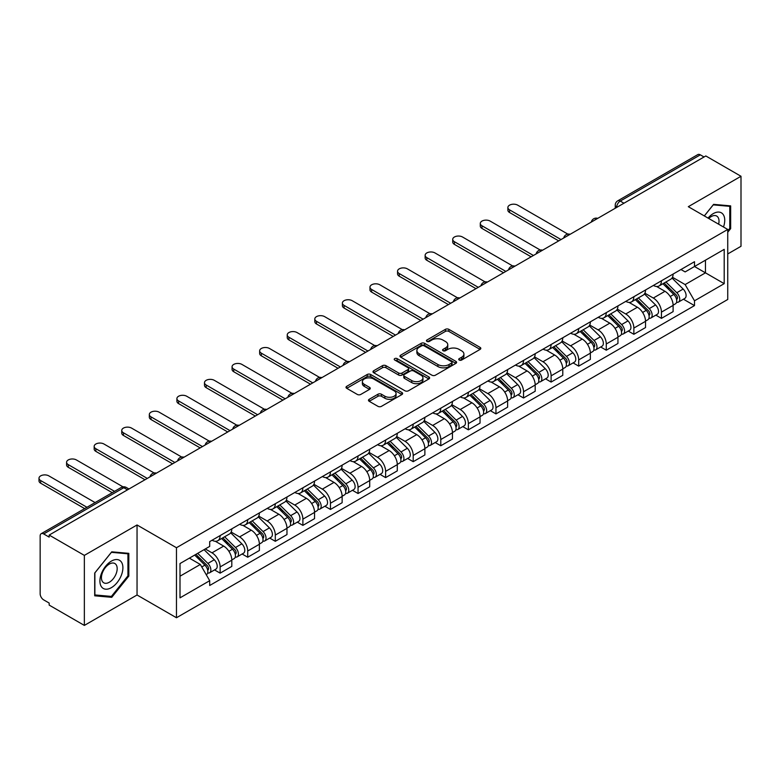 <?xml version="1.0" encoding="UTF-8"?>
<svg xmlns="http://www.w3.org/2000/svg" width="780" height="780" viewBox="0 0 780 780"><rect width="100%" height="100%" fill="white"/><g stroke="black" fill="none" stroke-linecap="round" stroke-linejoin="round"><path stroke-width="1.17" d="M459.225 360.038A1.716 0.994 0 0 0 461.653 360.038L480.09 349.391A2.457 1.414 0 0 0 480.811 348.397A2.457 1.414 0 0 0 480.09 347.392L448.861 329.355A2.457 1.414 0 0 0 445.39 329.355L426.943 340.002A1.716 0.994 0 0 0 426.445 340.704A1.716 0.994 0 0 0 426.943 341.406A1.716 0.994 0 0 0 429.38 341.406L431.759 340.031A7.859 4.534 0 0 1 442.874 340.031L445.477 341.533A7.859 4.534 0 0 1 447.769 344.74A7.859 4.534 0 0 1 445.477 347.939L443.089 349.323A1.716 0.994 0 0 0 442.582 350.025A1.716 0.994 0 0 0 443.089 350.727A1.716 0.994 0 0 0 445.517 350.727L447.905 349.343A7.859 4.534 0 0 1 459.01 349.343L461.614 350.844A7.859 4.534 0 0 1 463.915 354.052A7.859 4.534 0 0 1 461.614 357.26L459.225 358.634A1.716 0.994 0 0 0 458.728 359.336A1.716 0.994 0 0 0 459.225 360.038L459.225 358.634M369.203 399.292A2.457 1.414 0 0 0 368.482 400.296A2.457 1.414 0 0 0 369.203 401.3L377.969 406.351A2.457 1.414 0 0 0 381.44 406.351L401.915 394.534A2.457 1.414 0 0 0 402.636 393.529A2.457 1.414 0 0 0 401.915 392.525L370.675 374.498A2.457 1.414 0 0 0 367.204 374.498L346.729 386.315A2.457 1.414 0 0 0 346.008 387.319A2.457 1.414 0 0 0 346.729 388.323L357.308 394.436A2.457 1.414 0 0 0 360.779 394.436L369.544 389.376A2.457 1.414 0 0 0 370.266 388.372A2.457 1.414 0 0 0 369.544 387.368L364.299 384.335A6.562 3.793 0 0 1 362.378 381.654A6.562 3.793 0 0 1 366.424 378.154A6.562 3.793 0 0 1 373.581 378.973L394.144 390.848A6.562 3.793 0 0 1 396.074 393.529A6.562 3.793 0 0 1 392.018 397.03A6.562 3.793 0 0 1 384.862 396.211L381.44 394.231A2.457 1.414 0 0 0 377.969 394.231L369.203 399.292L369.203 401.3M176.465 547.726L137.046 524.969L84.357 555.389L49.169 535.07L705.812 155.961L741 176.27L688.311 206.69L727.74 229.457L176.465 547.726L176.465 617.75L727.74 299.481L727.74 229.457M431.935 375.2A2.457 1.414 0 0 0 435.406 375.2L455.881 363.373A2.457 1.414 0 0 0 456.602 362.369A2.457 1.414 0 0 0 455.881 361.364L424.651 343.337A2.457 1.414 0 0 0 421.18 343.337L400.696 355.154A2.457 1.414 0 0 0 399.984 356.158A2.457 1.414 0 0 0 400.696 357.162L431.935 375.2M395.401 360.409A1.716 0.994 0 0 1 397.137 360.652L397.137 358.615L428.902 376.945A2.457 1.414 0 0 1 429.614 377.949A2.457 1.414 0 0 1 428.902 378.953L408.418 390.78A2.457 1.414 0 0 1 404.947 390.78L373.708 372.743L373.708 370.734A2.457 1.414 0 0 0 372.996 371.738A2.457 1.414 0 0 0 373.708 372.743M373.708 370.734L382.473 365.674A2.457 1.414 0 0 1 385.944 365.674L398.619 372.986A2.457 1.414 0 0 0 402.09 372.986L407.901 369.632A2.457 1.414 0 0 0 408.623 368.628A2.457 1.414 0 0 0 407.901 367.633L394.709 360.019A1.716 0.994 0 0 1 394.212 359.317A1.716 0.994 0 0 1 395.265 358.4A1.716 0.994 0 0 1 397.137 358.615M84.357 555.389L84.357 625.414L49.169 605.095L49.169 603.057L43.69 599.888A5.002 2.886 -120 0 1 40.151 593.765L40.151 535.987A5.002 2.886 -120 0 1 41.194 533.705L121.28 487.461A5.002 2.886 60 0 1 123.786 487.705L43.69 533.949A5.002 2.886 -120 0 0 41.194 533.705M727.74 253.958L741 246.295L741 176.27M84.357 625.414L137.046 594.994L176.465 617.75M49.169 535.07L49.169 537.118L43.69 533.949M623.961 203.219L620.246 201.074A5.002 2.886 60 0 0 617.74 200.83L697.837 154.586A5.002 2.886 60 0 1 700.333 154.84L620.246 201.074A5.002 2.886 120 0 0 616.707 207.207L616.707 207.412M704.048 156.985L700.333 154.84M661.44 280.8A11.505 6.64 60 0 1 659.061 285.968L670.722 279.23A11.505 6.64 -120 0 0 673.111 274.063M644.875 293.183L653.308 298.048A11.505 6.64 60 0 1 661.44 312.136L673.111 305.399A11.505 6.64 -120 0 0 664.979 291.31L656.624 286.494M673.111 305.399L673.111 311.63L661.44 318.367L655.843 315.13M659.061 285.968A11.505 6.64 60 0 1 653.396 285.441M661.44 312.136L661.44 318.367M633.857 296.722A11.505 6.64 60 0 1 631.478 301.889L643.149 295.152A11.505 6.64 -120 0 0 645.528 289.985M628.261 331.061L633.857 334.288L645.528 327.551L645.528 321.321A11.505 6.64 -120 0 0 637.396 307.242L629.041 302.416M631.478 301.889A11.505 6.64 60 0 1 625.813 301.373M617.292 309.114L625.726 313.979A11.505 6.64 60 0 1 633.857 328.058L633.857 334.288M606.274 312.644A11.505 6.64 60 0 1 603.895 317.811L615.566 311.074A11.505 6.64 -120 0 0 617.945 305.906M600.678 346.983L606.274 350.21L617.945 343.473L617.945 337.252A11.505 6.64 -120 0 0 609.814 323.164L601.458 318.337M603.895 317.811A11.505 6.64 60 0 1 598.231 317.294M589.719 325.036L598.143 329.901A11.505 6.64 60 0 1 606.274 343.99L606.274 350.21M578.692 328.575A11.505 6.64 60 0 1 576.313 333.733L587.983 326.995A11.505 6.64 -120 0 0 590.362 321.838M573.105 362.905L578.692 366.132L590.362 359.395L590.362 353.174A11.505 6.64 -120 0 0 582.231 339.085L573.875 334.259M576.313 333.733A11.505 6.64 60 0 1 570.648 333.216M562.136 340.957L570.56 345.823A11.505 6.64 60 0 1 578.692 359.911L578.692 366.132M551.109 344.497A11.505 6.64 60 0 1 548.73 349.654L560.401 342.917A11.505 6.64 -120 0 0 562.78 337.76M545.522 378.827L551.109 382.063L562.78 375.326L562.78 369.096A11.505 6.64 -120 0 0 554.648 355.007L546.302 350.191M548.73 349.654A11.505 6.64 60 0 1 543.065 349.138M534.553 356.879L542.977 361.744A11.505 6.64 60 0 1 551.109 375.833L551.109 382.063M523.536 360.418A11.505 6.64 60 0 1 521.147 365.586L532.818 358.849A11.505 6.64 -120 0 0 535.197 353.681M517.94 394.758L523.536 397.985L535.197 391.248L535.197 385.018A11.505 6.64 -120 0 0 527.066 370.929L518.719 366.113M521.147 365.586A11.505 6.64 60 0 1 515.492 365.06M506.971 372.801L515.404 377.666A11.505 6.64 60 0 1 523.536 391.755L523.536 397.985M495.953 376.34A11.505 6.64 60 0 1 493.565 381.508L505.235 374.77A11.505 6.64 -120 0 0 507.624 369.603M490.357 410.68L495.953 413.907L507.624 407.17L507.624 400.94A11.505 6.64 -120 0 0 499.483 386.86L491.137 382.034M493.565 381.508A11.505 6.64 60 0 1 487.909 380.991M479.388 388.732L487.822 393.598A11.505 6.64 60 0 1 495.953 407.677L495.953 413.907M468.37 392.272A11.505 6.64 60 0 1 465.991 397.43L477.652 390.692A11.505 6.64 -120 0 0 480.041 385.534M462.774 426.601L468.37 429.829L480.041 423.091L480.041 416.871A11.505 6.64 -120 0 0 471.91 402.782L463.554 397.956M465.991 397.43A11.505 6.64 60 0 1 460.327 396.913M451.805 404.654L460.239 409.519A11.505 6.64 60 0 1 468.37 423.608L468.37 429.829M440.788 408.194A11.505 6.64 60 0 1 438.409 413.351L450.079 406.614A11.505 6.64 -120 0 0 452.459 401.456M435.191 442.523L440.788 445.76L452.459 439.023L452.459 432.793A11.505 6.64 -120 0 0 444.327 418.704L435.971 413.887M438.409 413.351A11.505 6.64 60 0 1 432.744 412.834M424.232 420.576L432.656 425.441A11.505 6.64 60 0 1 440.788 439.53L440.788 445.76M413.205 424.115A11.505 6.64 60 0 1 410.826 429.283L422.497 422.546A11.505 6.64 -120 0 0 424.876 417.378M407.608 458.445L413.205 461.682L424.876 454.945L424.876 448.715A11.505 6.64 -120 0 0 416.744 434.626L408.389 429.809M410.826 429.283A11.505 6.64 60 0 1 405.161 428.756M396.649 436.498L405.073 441.363A11.505 6.64 60 0 1 413.205 455.452L413.205 461.682M385.622 440.037A11.505 6.64 60 0 1 383.243 445.204L394.914 438.467A11.505 6.64 -120 0 0 397.293 433.3M380.035 474.377L385.622 477.604L397.293 470.866L397.293 464.636A11.505 6.64 -120 0 0 389.161 450.557L380.806 445.731M383.243 445.204A11.505 6.64 60 0 1 377.578 444.688M369.067 452.419L377.491 457.294A11.505 6.64 60 0 1 385.622 471.373L385.622 477.604M358.049 455.959A11.505 6.64 60 0 1 355.66 461.126L367.331 454.389A11.505 6.64 -120 0 0 369.71 449.221M352.453 490.298L358.049 493.526L369.71 486.788L369.71 480.568A11.505 6.64 -120 0 0 361.579 466.479L353.233 461.653M355.66 461.126A11.505 6.64 60 0 1 350.005 460.61M341.484 468.351L349.908 473.216A11.505 6.64 60 0 1 358.049 487.305L358.049 493.526M330.466 471.89A11.505 6.64 60 0 1 328.078 477.048L339.748 470.311A11.505 6.64 -120 0 0 342.137 465.153M324.87 506.22L330.466 509.447L342.137 502.71L342.137 496.49A11.505 6.64 -120 0 0 333.996 482.401L325.65 477.575M328.078 477.048A11.505 6.64 60 0 1 322.423 476.531M313.901 484.273L322.335 489.138A11.505 6.64 60 0 1 330.466 503.227L330.466 509.447M302.884 487.812A11.505 6.64 60 0 1 300.505 492.97L312.166 486.232A11.505 6.64 -120 0 0 314.555 481.075M297.287 522.142L302.884 525.379L314.555 518.642L314.555 512.411A11.505 6.64 -120 0 0 306.423 498.322L298.067 493.506M300.505 492.97A11.505 6.64 60 0 1 294.84 492.453M286.319 500.194L294.752 505.06A11.505 6.64 60 0 1 302.884 519.149L302.884 525.379M275.301 503.734A11.505 6.64 60 0 1 272.922 508.901L284.593 502.164A11.505 6.64 -120 0 0 286.972 496.997M269.704 538.073L275.301 541.3L286.972 534.563L286.972 528.333A11.505 6.64 -120 0 0 278.84 514.244L270.485 509.428M272.922 508.901A11.505 6.64 60 0 1 267.257 508.375M258.745 516.116L267.169 520.981A11.505 6.64 60 0 1 275.301 535.07L275.301 541.3M247.718 519.655A11.505 6.64 60 0 1 245.339 524.823L257.01 518.086A11.505 6.64 -120 0 0 259.389 512.918M242.122 553.995L247.718 557.222L259.389 550.485L259.389 544.255A11.505 6.64 -120 0 0 251.257 530.176L242.902 525.35M245.339 524.823A11.505 6.64 60 0 1 239.674 524.306M231.163 532.048L239.587 536.913A11.505 6.64 60 0 1 247.718 550.992L247.718 557.222M220.136 535.587A11.505 6.64 60 0 1 217.756 540.745L229.427 534.008A11.505 6.64 -120 0 0 231.806 528.85M214.549 569.917L220.136 573.144L231.806 566.407L231.806 560.186A11.505 6.64 -120 0 0 223.675 546.097L215.319 541.271M217.756 540.745A11.505 6.64 60 0 1 212.092 540.228M205.286 548.954L212.004 552.835A11.505 6.64 60 0 1 220.136 566.923L220.136 573.144M680.979 269.519L685.133 271.918L724.201 249.356L705.461 260.179L705.461 272.834L685.133 284.573L672.457 277.261M180.005 576.206L200.333 564.466L209.703 580.7L180.005 597.85L180.005 563.55L209.703 546.4L209.703 541.603L694.502 261.709L694.502 266.506L724.201 283.657L694.502 300.807L685.133 284.573M724.201 249.356L724.201 283.657M209.703 580.7L209.703 585.497L694.502 305.604L694.502 300.807M727.74 232.264L730.655 228.628L730.655 205.881L713.593 204.36L704.301 215.923M137.046 524.969L137.046 594.994M94.702 595.803L111.755 597.324L128.817 576.098L128.817 553.351L111.755 551.831L94.702 573.047L94.702 595.803M200.333 564.466L189.374 558.139M683.426 299.208L694.502 305.604M729.778 228.121L730.655 228.628M109.96 596.281L111.755 597.324M127.939 575.591L128.817 576.098M459.917 360.282L461.614 359.297A7.859 4.534 0 0 0 463.915 356.099L463.915 354.052M447.769 344.74L447.769 346.778A7.859 4.534 0 0 1 445.477 349.986L443.771 350.961M480.061 349.411L448.861 331.393A2.457 1.414 0 0 0 445.39 331.393L427.635 341.65M455.881 361.364L455.881 363.373L424.651 345.374A2.457 1.414 0 0 0 421.18 345.374L400.735 357.181M451.542 363.07A1.716 0.994 0 0 0 452.049 362.369A1.716 0.994 0 0 0 451.542 361.666L424.125 345.842A1.716 0.994 0 0 0 421.697 345.842L419.182 347.295A7.859 4.534 0 0 0 416.881 350.493A7.859 4.534 0 0 0 419.182 353.701L437.921 364.523A7.859 4.534 0 0 0 449.026 364.523L451.542 363.07L451.542 365.108A1.716 0.994 0 0 0 452.049 364.416L452.049 362.369M416.881 350.493L416.881 352.54A7.859 4.534 0 0 0 419.182 355.748L419.182 353.701M451.542 365.108L449.026 366.561A7.859 4.534 0 0 1 437.921 366.561L419.182 355.748M373.747 372.762L382.473 367.721L382.473 365.674M408.623 368.628L408.623 370.675A2.457 1.414 0 0 1 407.901 371.68L402.09 375.034A2.457 1.414 0 0 1 398.619 375.034L385.944 367.721A2.457 1.414 0 0 0 382.473 367.721M397.137 360.652L428.863 378.973M411.762 380.581A6.562 3.793 0 0 0 418.918 381.401A6.562 3.793 0 0 0 422.965 377.9A6.562 3.793 0 0 0 421.044 375.219L413.8 371.036A2.457 1.414 0 0 0 410.329 371.036L404.518 374.39A2.457 1.414 0 0 0 403.796 375.394A2.457 1.414 0 0 0 404.518 376.399L411.762 380.581L411.762 382.619A6.562 3.793 0 0 0 418.918 383.448A6.562 3.793 0 0 0 422.965 379.938L422.965 377.9M403.796 375.394L403.796 377.432A2.457 1.414 0 0 0 404.518 378.436L404.518 376.399M411.762 382.619L404.518 378.436M396.074 393.529L396.074 395.567A6.562 3.793 0 0 1 392.018 399.077A6.562 3.793 0 0 1 384.862 398.248L381.44 396.269A2.457 1.414 0 0 0 377.969 396.269L369.232 401.31M362.378 381.654L362.378 383.702A6.562 3.793 0 0 0 364.299 386.383L364.299 384.335M369.515 389.395L364.299 386.383M401.915 392.525L401.915 394.534L370.675 376.535A2.457 1.414 0 0 0 367.204 376.535L346.759 388.343M662.922 283.735L673.793 294.45A6.25 3.607 60 0 1 675.441 303.82L673.101 305.165M665.087 285.87L669.698 288.532M567.84 234.107L517.696 205.159A5.753 3.325 -0 0 0 511.426 204.438A5.753 3.325 -0 0 0 507.877 207.509A5.753 3.325 -0 0 0 509.564 209.859L561.015 239.557M664.131 283.033L676.026 294.772A3.003 1.736 60 0 1 676.816 299.276A3.003 1.736 60 0 1 676.543 299.383M665.925 281.999L676.796 292.715A6.25 3.607 60 0 1 678.444 302.084A6.25 3.607 60 0 1 676.553 302.289M672.009 278.041L683.163 289.039A6.25 3.607 60 0 1 684.811 298.409L678.444 302.084M558.714 240.893L509.564 212.511A5.753 3.325 180 0 1 507.877 210.161L507.877 207.509M635.339 299.656L646.21 310.372A6.25 3.607 60 0 1 647.858 319.741L645.528 321.097M637.514 301.792L642.115 304.453M540.257 250.039L490.113 221.081A5.753 3.325 -0 0 0 483.853 220.37A5.753 3.325 -0 0 0 480.295 223.431A5.753 3.325 -0 0 0 481.981 225.781L533.432 255.489M636.548 298.954L648.443 310.694A3.003 1.736 60 0 1 649.233 315.198A3.003 1.736 60 0 1 648.96 315.305M638.352 297.921L649.213 308.636A6.25 3.607 60 0 1 650.861 318.006A6.25 3.607 60 0 1 648.97 318.211M644.426 293.962L655.58 304.96A6.25 3.607 60 0 1 657.228 314.34L650.861 318.006M531.131 256.815L481.981 228.433A5.753 3.325 180 0 1 480.295 226.083L480.295 223.431M607.757 315.578L618.628 326.293A6.25 3.607 60 0 1 620.275 335.673L617.945 337.019M609.931 317.714L614.533 320.375M512.675 265.96L462.54 237.013A5.753 3.325 -0 0 0 456.271 236.291A5.753 3.325 -0 0 0 452.722 239.362A5.753 3.325 -0 0 0 454.399 241.702L505.85 271.411M608.966 314.886L620.861 326.625A3.003 1.736 60 0 1 621.66 331.12A3.003 1.736 60 0 1 621.377 331.227M610.769 313.843L621.631 324.558A6.25 3.607 60 0 1 623.279 333.938A6.25 3.607 60 0 1 621.397 334.132M616.843 309.884L627.998 320.892A6.25 3.607 60 0 1 629.645 330.262L623.279 333.938M503.549 272.737L454.399 244.364A5.753 3.325 180 0 1 452.722 242.014L452.722 239.362M723.489 226.999A16.253 9.379 120 0 0 723.197 214.519A16.253 9.379 120 0 0 708.035 218.078M718.633 224.191A11.125 6.425 120 0 0 717.961 217.22A11.125 6.425 120 0 0 716.713 216.06A11.125 6.425 120 0 0 708.708 218.468M704.33 215.943L713.242 204.867L729.778 206.339L729.778 228.384L727.74 230.909M728.676 205.705L729.778 206.339M121.358 561.99A16.253 9.379 120 0 0 105.661 566.192A16.253 9.379 120 0 0 101.449 586.755A16.253 9.379 120 0 0 117.156 582.543A16.253 9.379 120 0 0 121.358 561.99M116.122 564.691A11.125 6.425 120 0 0 114.874 563.53A11.125 6.425 120 0 0 104.52 568.717A11.125 6.425 120 0 0 102.502 581.636A11.125 6.425 120 0 0 103.75 582.797A11.125 6.425 120 0 0 114.104 577.609A11.125 6.425 120 0 0 116.122 564.691M111.404 596.417L94.877 594.935L94.877 572.89L111.404 552.328L127.939 553.81L127.939 575.845L111.404 596.417M126.838 553.176L127.939 553.81M580.183 331.5L591.045 342.225A6.25 3.607 60 0 1 592.693 351.595L590.362 352.94M582.348 333.645L586.95 336.297M485.092 281.882L434.957 252.935A5.753 3.325 -0 0 0 428.688 252.213A5.753 3.325 -0 0 0 425.139 255.284A5.753 3.325 -0 0 0 426.826 257.634L478.267 287.332M581.383 330.808L593.288 342.547A3.003 1.736 60 0 1 594.077 347.041A3.003 1.736 60 0 1 593.804 347.149M583.187 329.764L594.048 340.49A6.25 3.607 60 0 1 595.696 349.859A6.25 3.607 60 0 1 593.814 350.064M589.261 325.816L600.415 336.814A6.25 3.607 60 0 1 602.062 346.183L595.696 349.859M475.976 288.659L426.826 260.286A5.753 3.325 180 0 1 425.139 257.936L425.139 255.284M552.601 347.422L563.462 358.147A6.25 3.607 60 0 1 565.11 367.517L562.78 368.862M554.765 349.567L559.367 352.219M457.519 297.804L407.375 268.856A5.753 3.325 -0 0 0 401.105 268.135A5.753 3.325 -0 0 0 397.556 271.206A5.753 3.325 -0 0 0 399.243 273.556L450.694 303.254M553.8 346.729L565.705 358.469A3.003 1.736 60 0 1 566.495 362.963A3.003 1.736 60 0 1 566.221 363.08M555.604 345.696L566.465 356.411A6.25 3.607 60 0 1 568.123 365.781A6.25 3.607 60 0 1 566.231 365.986M561.688 341.738L572.832 352.735A6.25 3.607 60 0 1 574.48 362.105L568.123 365.781M448.393 304.58L399.243 276.208A5.753 3.325 180 0 1 397.556 273.858L397.556 271.206M525.018 363.353L535.88 374.069A6.25 3.607 60 0 1 537.527 383.438L535.197 384.784M527.183 365.488L531.794 368.15M429.936 313.726L379.792 284.778A5.753 3.325 -0 0 0 373.523 284.066A5.753 3.325 -0 0 0 369.973 287.128A5.753 3.325 -0 0 0 371.66 289.477L423.111 319.176M526.227 362.651L538.122 374.39A3.003 1.736 60 0 1 538.912 378.895A3.003 1.736 60 0 1 538.639 379.002M528.021 361.618L538.892 372.333A6.25 3.607 60 0 1 540.54 381.703A6.25 3.607 60 0 1 538.649 381.907M534.105 357.659L545.249 368.657A6.25 3.607 60 0 1 546.907 378.027L540.54 381.703M420.81 320.512L371.66 292.13A5.753 3.325 180 0 1 369.973 289.78L369.973 287.128M497.435 379.275L508.297 389.99A6.25 3.607 60 0 1 509.954 399.37L507.614 400.715M499.6 381.41L504.212 384.072M402.353 329.657L352.209 300.709A5.753 3.325 -0 0 0 345.94 299.988A5.753 3.325 -0 0 0 342.391 303.049A5.753 3.325 -0 0 0 344.077 305.399L395.528 335.107M498.644 378.583L510.539 390.312A3.003 1.736 60 0 1 511.329 394.816A3.003 1.736 60 0 1 511.056 394.924M500.438 377.54L511.309 388.255A6.25 3.607 60 0 1 512.957 397.634A6.25 3.607 60 0 1 511.066 397.829M506.522 373.581L517.676 384.579A6.25 3.607 60 0 1 519.324 393.959L512.957 397.634M393.227 336.433L344.077 308.051A5.753 3.325 180 0 1 342.391 305.711L342.391 303.049M469.852 395.197L480.724 405.922A6.25 3.607 60 0 1 482.372 415.291L480.041 416.637M472.017 397.332L476.629 399.994M374.77 345.579L324.626 316.631A5.753 3.325 -0 0 0 318.367 315.91A5.753 3.325 -0 0 0 314.808 318.981A5.753 3.325 -0 0 0 316.495 321.321L367.945 351.029M471.061 394.505L482.956 406.244A3.003 1.736 60 0 1 483.746 410.738A3.003 1.736 60 0 1 483.473 410.845M472.856 393.461L483.727 404.186A6.25 3.607 60 0 1 485.374 413.556A6.25 3.607 60 0 1 483.483 413.751M478.94 389.503L490.094 400.51A6.25 3.607 60 0 1 491.741 409.88L485.374 413.556M365.644 352.355L316.495 323.983A5.753 3.325 180 0 1 314.808 321.633L314.808 318.981M442.27 411.119L453.141 421.844A6.25 3.607 60 0 1 454.789 431.213L452.459 432.559M444.444 413.264L449.046 415.915M347.188 361.501L297.043 332.553A5.753 3.325 -0 0 0 290.784 331.831A5.753 3.325 -0 0 0 287.235 334.903A5.753 3.325 -0 0 0 288.912 337.252L340.363 366.951M443.479 410.426L455.374 422.165A3.003 1.736 60 0 1 456.163 426.66A3.003 1.736 60 0 1 455.89 426.767M445.282 409.383L456.144 420.108A6.25 3.607 60 0 1 457.792 429.478A6.25 3.607 60 0 1 455.91 429.683M451.357 405.434L462.511 416.432A6.25 3.607 60 0 1 464.159 425.802L457.792 429.478M338.062 368.277L288.912 339.904A5.753 3.325 180 0 1 287.235 337.555L287.235 334.903M414.697 427.05L425.558 437.765A6.25 3.607 60 0 1 427.206 447.135L424.876 448.481M416.861 429.185L421.463 431.847M319.605 377.423L269.471 348.475A5.753 3.325 -0 0 0 263.201 347.753A5.753 3.325 -0 0 0 259.652 350.825A5.753 3.325 -0 0 0 261.339 353.174L312.78 382.873M415.896 426.348L427.791 438.087A3.003 1.736 60 0 1 428.59 442.591A3.003 1.736 60 0 1 428.317 442.699M417.7 425.315L428.561 436.03A6.25 3.607 60 0 1 430.209 445.399A6.25 3.607 60 0 1 428.327 445.604M423.774 421.356L434.928 432.354A6.25 3.607 60 0 1 436.576 441.724L430.209 445.399M310.489 384.199L261.339 355.826A5.753 3.325 180 0 1 259.652 353.476L259.652 350.825M387.114 442.972L397.976 453.687A6.25 3.607 60 0 1 399.623 463.057L397.293 464.412M389.279 445.107L393.88 447.769M292.022 393.354L241.888 364.397A5.753 3.325 -0 0 0 235.618 363.685A5.753 3.325 -0 0 0 232.07 366.746A5.753 3.325 -0 0 0 233.756 369.096L285.197 398.804M388.313 442.27L400.218 454.009A3.003 1.736 60 0 1 401.008 458.513A3.003 1.736 60 0 1 400.735 458.62M390.117 441.236L400.978 451.952A6.25 3.607 60 0 1 402.626 461.321A6.25 3.607 60 0 1 400.744 461.526M396.201 437.278L407.345 448.276A6.25 3.607 60 0 1 408.993 457.655L402.626 461.321M282.906 400.13L233.756 371.748A5.753 3.325 180 0 1 232.07 369.398L232.07 366.746M359.531 458.894L370.393 469.609A6.25 3.607 60 0 1 372.04 478.988L369.71 480.334M361.696 461.029L366.298 463.69M264.449 409.276L214.305 380.328A5.753 3.325 -0 0 0 208.036 379.606A5.753 3.325 -0 0 0 204.487 382.668A5.753 3.325 -0 0 0 206.173 385.018L257.624 414.726M360.731 458.201L372.635 469.94A3.003 1.736 60 0 1 373.425 474.435A3.003 1.736 60 0 1 373.152 474.542M362.534 457.158L373.406 467.873A6.25 3.607 60 0 1 375.053 477.253A6.25 3.607 60 0 1 373.162 477.448M368.618 453.2L379.762 464.207A6.25 3.607 60 0 1 381.41 473.577L375.053 477.253M255.323 416.052L206.173 387.67A5.753 3.325 180 0 1 204.487 385.33L204.487 382.668M331.948 474.815L342.81 485.54A6.25 3.607 60 0 1 344.468 494.91L342.127 496.255M334.113 476.95L338.725 479.612M236.867 425.197L186.722 396.25A5.753 3.325 -0 0 0 180.453 395.528A5.753 3.325 -0 0 0 176.904 398.599A5.753 3.325 -0 0 0 178.591 400.94L230.041 430.648M333.157 474.123L345.052 485.862A3.003 1.736 60 0 1 345.842 490.357A3.003 1.736 60 0 1 345.569 490.464M334.952 473.08L345.823 483.805A6.25 3.607 60 0 1 347.471 493.174A6.25 3.607 60 0 1 345.579 493.369M341.035 469.131L352.18 480.129A6.25 3.607 60 0 1 353.837 489.499L347.471 493.174M227.74 431.974L178.591 403.601A5.753 3.325 180 0 1 176.904 401.252L176.904 398.599M304.366 490.737L315.237 501.462A6.25 3.607 60 0 1 316.885 510.832L314.545 512.177M306.53 492.882L311.142 495.534M209.284 441.119L159.139 412.171A5.753 3.325 -0 0 0 152.87 411.45A5.753 3.325 -0 0 0 149.321 414.521A5.753 3.325 -0 0 0 151.008 416.871L202.459 446.569M305.575 490.045L317.47 501.784A3.003 1.736 60 0 1 318.26 506.278A3.003 1.736 60 0 1 317.986 506.395M307.369 489.002L318.24 499.726A6.25 3.607 60 0 1 319.888 509.096A6.25 3.607 60 0 1 317.996 509.301M313.453 485.053L324.607 496.051A6.25 3.607 60 0 1 326.255 505.421L319.888 509.096M200.158 447.895L151.008 419.523A5.753 3.325 180 0 1 149.321 417.173L149.321 414.521M276.783 506.668L287.654 517.384A6.25 3.607 60 0 1 289.302 526.754L286.972 528.099M278.957 508.804L283.559 511.466M181.701 457.041L131.557 428.093A5.753 3.325 -0 0 0 125.297 427.381A5.753 3.325 -0 0 0 121.748 430.443A5.753 3.325 -0 0 0 123.425 432.793L174.876 462.491M277.992 505.967L289.887 517.706A3.003 1.736 60 0 1 290.677 522.21A3.003 1.736 60 0 1 290.404 522.317M279.796 504.933L290.657 515.648A6.25 3.607 60 0 1 292.305 525.018A6.25 3.607 60 0 1 290.413 525.223M285.87 500.975L297.024 511.973A6.25 3.607 60 0 1 298.672 521.342L292.305 525.018M172.575 463.827L123.425 435.445A5.753 3.325 180 0 1 121.748 433.095L121.748 430.443M249.2 522.59L260.072 533.306A6.25 3.607 60 0 1 261.719 542.685L259.389 544.03M251.374 524.725L255.977 527.387M154.118 472.973L103.984 444.025A5.753 3.325 -0 0 0 97.715 443.303A5.753 3.325 -0 0 0 94.165 446.365A5.753 3.325 -0 0 0 95.843 448.715L147.293 478.423M250.409 521.898L262.304 533.627A3.003 1.736 60 0 1 263.104 538.132A3.003 1.736 60 0 1 262.831 538.239M252.213 520.855L263.075 531.57A6.25 3.607 60 0 1 264.722 540.95A6.25 3.607 60 0 1 262.84 541.144M258.287 516.896L269.441 527.894A6.25 3.607 60 0 1 271.089 537.274L264.722 540.95M145.002 479.749L95.843 451.366A5.753 3.325 180 0 1 94.165 449.026L94.165 446.365M221.627 538.512L232.489 549.237A6.25 3.607 60 0 1 234.136 558.607L231.806 559.952M223.792 540.647L228.394 543.309M123.006 486.847L76.401 459.947A5.753 3.325 -0 0 0 70.132 459.225A5.753 3.325 -0 0 0 66.583 462.296A5.753 3.325 -0 0 0 68.269 464.636L114.533 491.351M222.826 537.82L234.731 549.559A3.003 1.736 60 0 1 235.521 554.053A3.003 1.736 60 0 1 235.248 554.161M224.63 536.776L235.492 547.501A6.25 3.607 60 0 1 237.139 556.871A6.25 3.607 60 0 1 235.258 557.066M230.714 532.818L241.858 543.826A6.25 3.607 60 0 1 243.506 553.196L237.139 556.871M112.242 492.677L68.269 467.298A5.753 3.325 180 0 1 66.583 464.948L66.583 462.296M194.688 555.077L204.906 565.159A6.25 3.607 60 0 1 206.554 574.529L206.251 574.704M196.209 556.579L200.811 559.231M95.092 502.583L48.818 475.868A5.753 3.325 -0 0 0 42.549 475.147A5.753 3.325 -0 0 0 39 478.218A5.753 3.325 -0 0 0 40.687 480.568L86.96 507.283M195.897 554.375L207.149 565.481A3.003 1.736 60 0 1 207.938 569.975A3.003 1.736 60 0 1 207.665 570.082M197.691 553.342L207.909 563.423A6.25 3.607 60 0 1 209.566 572.793A6.25 3.607 60 0 1 207.675 572.998M204.058 549.666L214.276 559.748A6.25 3.607 60 0 1 215.923 569.117L209.566 572.793M84.659 508.609L40.687 483.22A5.753 3.325 180 0 1 39 480.87L39 478.218M616.883 207.304L616.707 207.207A5.002 2.886 0 0 1 615.245 205.159L615.245 208.25M247.718 550.992L259.389 544.255M275.301 535.07L286.972 528.333M302.884 519.149L314.555 512.411M330.466 503.227L342.137 496.49M358.049 487.305L369.71 480.568M385.622 471.373L397.293 464.636M413.205 455.452L424.876 448.715M440.788 439.53L452.459 432.793M468.37 423.608L480.041 416.871M495.953 407.677L507.624 400.94M523.536 391.755L535.197 385.018M551.109 375.833L562.78 369.096M578.692 359.911L590.362 353.174M606.274 343.99L617.945 337.252M633.857 328.058L645.528 321.321M220.136 566.923L231.806 560.186M212.004 552.835L223.675 546.097M239.587 536.913L251.257 530.176M267.169 520.981L278.84 514.244M294.752 505.06L306.423 498.322M322.335 489.138L333.996 482.401M349.908 473.216L361.579 466.479M377.491 457.294L389.161 450.557M405.073 441.363L416.744 434.626M432.656 425.441L444.327 418.704M460.239 409.519L471.91 402.782M487.822 393.598L499.483 386.86M515.404 377.666L527.066 370.929M542.977 361.744L554.648 355.007M570.56 345.823L582.231 339.085M598.143 329.901L609.814 323.164M625.726 313.979L637.396 307.242M653.308 298.048L664.979 291.31M597.304 218.614A5.002 2.886 120 0 0 595.091 219.882M569.722 234.536A5.002 2.886 120 0 0 567.508 235.814M542.139 250.458A5.002 2.886 120 0 0 539.935 251.735M514.556 266.38A5.002 2.886 120 0 0 512.353 267.657M486.973 282.302A5.002 2.886 120 0 0 484.77 283.579M459.401 298.233A5.002 2.886 120 0 0 457.187 299.5M431.818 314.155A5.002 2.886 120 0 0 429.604 315.432M404.235 330.077A5.002 2.886 120 0 0 402.022 331.354M376.652 345.998A5.002 2.886 120 0 0 374.449 347.276M349.069 361.93A5.002 2.886 120 0 0 346.866 363.197M321.487 377.851A5.002 2.886 120 0 0 319.283 379.129M293.914 393.773A5.002 2.886 120 0 0 291.7 395.05M266.331 409.695A5.002 2.886 120 0 0 264.118 410.972M238.748 425.617A5.002 2.886 120 0 0 236.535 426.894M211.166 441.548A5.002 2.886 120 0 0 208.962 442.816M183.583 457.47A5.002 2.886 120 0 0 181.379 458.747M156 473.392A5.002 2.886 120 0 0 153.797 474.669M127.491 489.85L123.786 487.705A5.002 2.886 120 0 1 126.282 487.461A5.002 5.002 0 0 0 121.28 487.461M461.614 359.297L461.614 357.26M443.089 350.727L443.089 349.323M445.477 349.986L445.477 347.939M426.943 341.406L426.943 340.002M445.39 331.393L445.39 329.355M448.861 331.393L448.861 329.355M480.09 349.391L480.09 347.392M400.696 357.162L400.696 355.154M421.18 345.374L421.18 343.337M424.651 345.374L424.651 343.337M437.921 366.561L437.921 364.523M449.026 366.561L449.026 364.523M385.944 367.721L385.944 365.674M398.619 375.034L398.619 372.986M402.09 375.034L402.09 372.986M407.901 371.68L407.901 369.632M428.902 378.953L428.902 376.945M377.969 396.269L377.969 394.231M381.44 396.269L381.44 394.231M384.862 398.248L384.862 396.211M369.544 389.376L369.544 387.368M346.729 388.323L346.729 386.315M367.204 376.535L367.204 374.498M370.675 376.535L370.675 374.498M673.793 294.45L670.195 296.527M677.44 297.901L676.309 298.545M683.163 289.039L676.796 292.715M509.564 212.511L509.564 209.859M646.21 310.372L642.613 312.448M649.857 313.823L648.736 314.476M655.58 304.96L649.213 308.636M481.981 228.433L481.981 225.781M618.628 326.293L615.04 328.37M622.274 329.745L621.153 330.398M627.998 320.892L621.631 324.558M454.399 244.364L454.399 241.702M591.045 342.225L587.457 344.292M594.692 345.667L593.57 346.32M600.415 336.814L594.048 340.49M426.826 260.286L426.826 257.634M563.462 358.147L559.874 360.214M567.118 361.598L565.987 362.242M572.832 352.735L566.465 356.411M399.243 276.208L399.243 273.556M535.88 374.069L532.292 376.145M539.536 377.52L538.405 378.163M545.249 368.657L538.892 372.333M371.66 292.13L371.66 289.477M508.297 389.99L504.709 392.067M511.953 393.442L510.822 394.095M517.676 384.579L511.309 388.255M344.077 308.051L344.077 305.399M480.724 405.922L477.126 407.989M484.37 409.363L483.249 410.017M490.094 400.51L483.727 404.186M316.495 323.983L316.495 321.321M453.141 421.844L449.553 423.91M456.787 425.285L455.666 425.938M462.511 416.432L456.144 420.108M288.912 339.904L288.912 337.252M425.558 437.765L421.97 439.842M429.205 441.217L428.084 441.86M434.928 432.354L428.561 436.03M261.339 355.826L261.339 353.174M397.976 453.687L394.387 455.764M401.632 457.139L400.501 457.792M407.345 448.276L400.978 451.952M233.756 371.748L233.756 369.096M370.393 469.609L366.805 471.685M374.049 473.06L372.918 473.714M379.762 464.207L373.406 467.873M206.173 387.67L206.173 385.018M342.81 485.54L339.222 487.607M346.466 488.982L345.335 489.635M352.18 480.129L345.823 483.805M178.591 403.601L178.591 400.94M315.237 501.462L311.639 503.529M318.883 504.913L317.752 505.557M324.607 496.051L318.24 499.726M151.008 419.523L151.008 416.871M287.654 517.384L284.056 519.46M291.301 520.835L290.18 521.479M297.024 511.973L290.657 515.648M123.425 435.445L123.425 432.793M260.072 533.306L256.483 535.382M263.718 536.757L262.597 537.41M269.441 527.894L263.075 531.57M95.843 451.366L95.843 448.715M232.489 549.237L228.901 551.304M236.135 552.679L235.014 553.332M241.858 543.826L235.492 547.501M68.269 467.298L68.269 464.636M204.906 565.159L201.776 566.962M208.562 568.6L207.431 569.254M214.276 559.748L207.909 563.423M40.687 483.22L40.687 480.568M597.724 218.361A5.002 5.002 0 0 0 591.308 222.066M570.141 234.293A5.002 5.002 0 0 0 563.725 237.998M542.568 250.214A5.002 5.002 0 0 0 536.152 253.919M514.985 266.136A5.002 5.002 0 0 0 508.57 269.841M487.402 282.058A5.002 5.002 0 0 0 480.987 285.763M459.82 297.989A5.002 5.002 0 0 0 453.404 301.685M432.237 313.911A5.002 5.002 0 0 0 425.822 317.616M404.654 329.833A5.002 5.002 0 0 0 398.239 333.538M377.081 345.755A5.002 5.002 0 0 0 370.666 349.459M349.498 361.676A5.002 5.002 0 0 0 343.083 365.381M321.916 377.608A5.002 5.002 0 0 0 315.5 381.313M294.333 393.529A5.002 5.002 0 0 0 287.918 397.235M266.75 409.451A5.002 5.002 0 0 0 260.335 413.156M239.168 425.373A5.002 5.002 0 0 0 232.752 429.078M211.595 441.305A5.002 5.002 0 0 0 205.169 445M184.012 457.226A5.002 5.002 0 0 0 177.596 460.931M156.429 473.148A5.002 5.002 0 0 0 150.014 476.853M128.963 489.002L126.282 487.461M617.74 200.83A5.002 5.002 0 0 0 615.245 205.159"/></g></svg>
